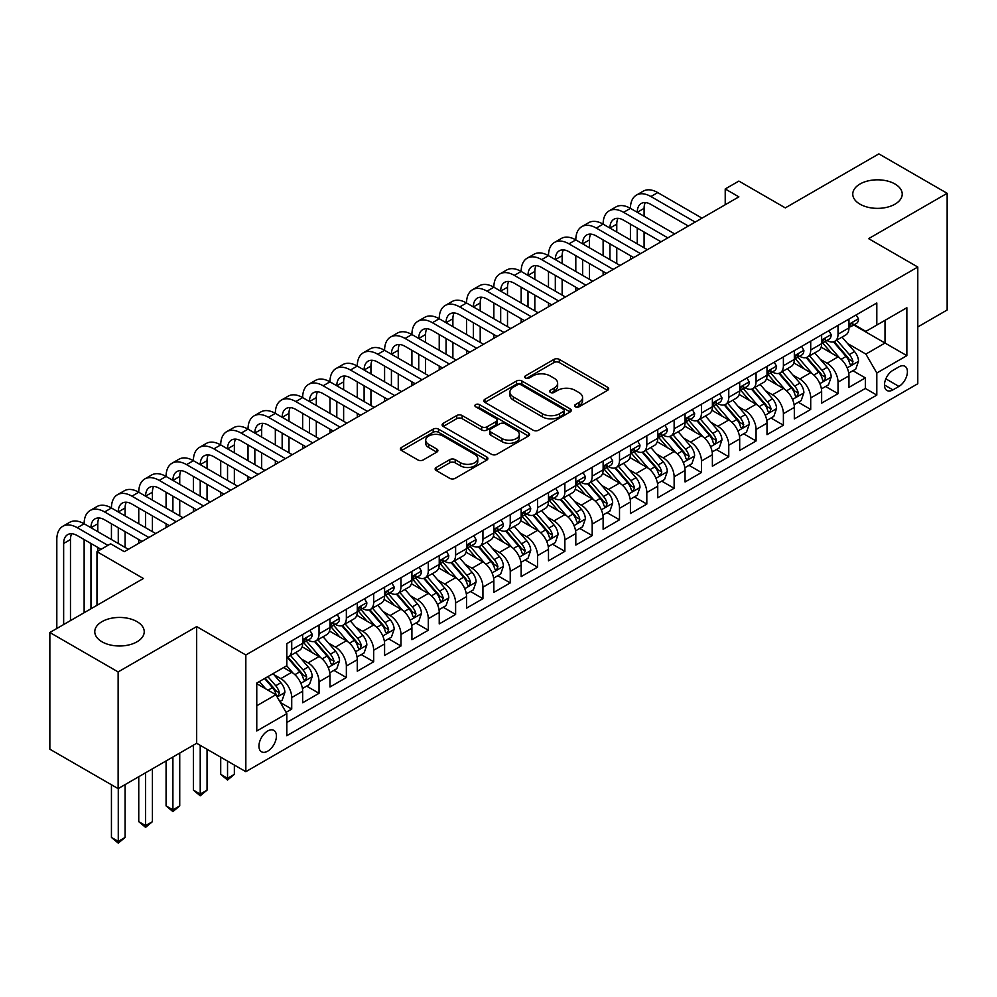 <?xml version="1.0" encoding="UTF-8"?>
<svg xmlns="http://www.w3.org/2000/svg" width="997" height="997" viewBox="0 0 997 997"><rect width="100%" height="100%" fill="white"/><g stroke="black" fill="none" stroke-linecap="round" stroke-linejoin="round"><path stroke-width="1.5" d="M575.331 406.801A2.655 1.533 0 0 0 579.083 406.801L607.572 390.35A3.789 2.193 0 0 0 608.681 388.805A3.789 2.193 0 0 0 607.572 387.26L559.317 359.394A3.789 2.193 0 0 0 553.946 359.394L525.469 375.844A2.655 1.533 0 0 0 524.684 376.928A2.655 1.533 0 0 0 525.469 378.013A2.655 1.533 0 0 0 529.22 378.013L532.909 375.881A12.138 7.004 0 0 1 550.057 375.881L554.083 378.199A12.138 7.004 0 0 1 557.635 383.16A12.138 7.004 0 0 1 554.083 388.107L550.394 390.238A2.655 1.533 0 0 0 549.621 391.323A2.655 1.533 0 0 0 550.394 392.407A2.655 1.533 0 0 0 554.145 392.407L557.834 390.276A12.138 7.004 0 0 1 574.995 390.276L579.02 392.594A12.138 7.004 0 0 1 582.572 397.554A12.138 7.004 0 0 1 579.02 402.501L575.331 404.632A2.655 1.533 0 0 0 574.559 405.717A2.655 1.533 0 0 0 575.331 406.801L575.331 404.632M136.988 621.63A24.726 14.27 0 0 0 110.044 618.526A24.726 14.27 0 0 0 94.777 631.712A24.726 14.27 0 0 0 102.018 641.806A24.726 14.27 0 0 0 128.962 644.909A24.726 14.27 0 0 0 144.229 631.712A24.726 14.27 0 0 0 136.988 621.63M894.982 183.996A24.726 14.27 0 0 0 868.038 180.906A24.726 14.27 0 0 0 852.771 194.091A24.726 14.27 0 0 0 860.012 204.186A24.726 14.27 0 0 0 886.956 207.276A24.726 14.27 0 0 0 902.223 194.091A24.726 14.27 0 0 0 894.982 183.996M267.682 751.177A12.363 7.141 120 0 0 275.758 740.285A12.363 7.141 120 0 0 273.863 730.377A12.363 7.141 120 0 0 267.682 730.988A12.363 7.141 120 0 0 259.606 741.88A12.363 7.141 120 0 0 261.513 751.788A12.363 7.141 120 0 0 267.682 751.177M436.25 467.443A3.789 2.193 0 0 0 435.141 468.989A3.789 2.193 0 0 0 436.25 470.534L449.784 478.361A3.789 2.193 0 0 0 455.155 478.361L486.785 460.091A3.789 2.193 0 0 0 487.894 458.545A3.789 2.193 0 0 0 486.785 456.987L438.53 429.134A3.789 2.193 0 0 0 433.159 429.134L401.529 447.391A3.789 2.193 0 0 0 400.42 448.949A3.789 2.193 0 0 0 401.529 450.494L417.88 459.929A3.789 2.193 0 0 0 423.239 459.929L436.786 452.115A3.789 2.193 0 0 0 437.895 450.569A3.789 2.193 0 0 0 436.786 449.024L428.673 444.338A10.144 5.857 0 0 1 425.707 440.2A10.144 5.857 0 0 1 431.963 434.792A10.144 5.857 0 0 1 443.017 436.05L474.784 454.395A10.144 5.857 0 0 1 477.762 458.545A10.144 5.857 0 0 1 471.494 463.954A10.144 5.857 0 0 1 460.44 462.683L455.155 459.629A3.789 2.193 0 0 0 449.784 459.629L436.25 467.443L436.25 470.534M917.788 326.954L947.15 310.005L947.15 193.306L878.868 153.874L785.312 207.887L738.877 181.08L725.218 188.969L738.877 196.858L124.289 551.677L110.63 543.801L96.971 551.677L96.971 605.304M118.132 671.928L118.132 788.627L196.671 743.288L196.671 626.59L118.132 671.928L49.85 632.509L143.406 578.497L96.971 551.677M196.671 626.59L245.835 654.979L917.788 267.034L917.788 383.733L245.835 771.678L245.835 654.979M947.15 193.306L868.624 238.644L917.788 267.034M533.171 430.218A3.789 2.193 0 0 0 538.53 430.218L570.172 411.948A3.789 2.193 0 0 0 571.281 410.403A3.789 2.193 0 0 0 570.172 408.857L521.905 380.991A3.789 2.193 0 0 0 516.546 380.991L484.916 399.249A3.789 2.193 0 0 0 483.794 400.806A3.789 2.193 0 0 0 484.916 402.352L533.171 430.218M476.716 407.374A2.655 1.533 0 0 1 479.42 407.748L479.42 404.595L528.485 432.922A3.789 2.193 0 0 1 529.594 434.468A3.789 2.193 0 0 1 528.485 436.013L496.842 454.283A3.789 2.193 0 0 1 491.484 454.283L443.216 426.417L443.216 423.326A3.789 2.193 0 0 0 442.107 424.872A3.789 2.193 0 0 0 443.216 426.417M443.216 423.326L456.763 415.512A3.789 2.193 0 0 1 462.122 415.512L481.688 426.803A3.789 2.193 0 0 0 487.059 426.803L496.032 421.619A3.789 2.193 0 0 0 497.142 420.073A3.789 2.193 0 0 0 496.032 418.528L475.656 406.764A2.655 1.533 0 0 1 474.884 405.679A2.655 1.533 0 0 1 476.516 404.259A2.655 1.533 0 0 1 479.42 404.595M118.132 788.627L49.85 749.208L49.85 632.509M286.052 712.344L291.722 709.066L280.394 702.524M273.938 674.67L280.805 678.633A15.454 8.923 60 0 1 291.722 697.564L302.652 691.245L302.652 702.76L319.04 693.301L306.615 686.123M301.256 658.905L308.11 662.868A15.454 8.923 60 0 1 319.04 681.786L329.97 675.48L329.97 686.995L346.358 677.536L333.933 670.358M328.574 643.14L335.428 647.09A15.454 8.923 60 0 1 346.358 666.021L357.275 659.715L357.275 671.218L373.676 661.759L361.238 654.58M355.892 627.362L362.746 631.325A15.454 8.923 60 0 1 373.676 650.243L384.593 643.937L384.593 655.453L400.981 645.994L388.556 638.815M383.197 611.597L390.064 615.548A15.454 8.923 60 0 1 400.981 634.478L411.911 628.172L411.911 639.688L428.299 630.216L415.874 623.05M410.515 595.82L417.369 599.783A15.454 8.923 60 0 1 428.299 618.713L439.228 612.395L439.228 623.91L455.617 614.451L443.191 607.273M437.833 580.055L444.687 584.018A15.454 8.923 60 0 1 455.617 602.936L466.546 596.63L466.546 608.145L482.934 598.674L470.497 591.508M465.15 564.277L472.005 568.24A15.454 8.923 60 0 1 482.934 587.171L493.851 580.865L493.851 592.368L510.24 582.909L497.815 575.73M492.456 548.512L499.323 552.475A15.454 8.923 60 0 1 510.24 571.393L521.169 565.087L521.169 576.602L537.557 567.143L525.132 559.965M519.773 532.747L526.64 536.698A15.454 8.923 60 0 1 537.557 555.628L548.487 549.322L548.487 560.825L564.875 551.366L552.45 544.188M547.091 516.969L553.946 520.933A15.454 8.923 60 0 1 564.875 539.851L575.805 533.545L575.805 545.06L592.193 535.601L579.768 528.422M574.409 501.204L581.263 505.167A15.454 8.923 60 0 1 592.193 524.086L603.123 517.779L603.123 529.295L619.511 519.823L607.073 512.657M601.727 485.427L608.581 489.39A15.454 8.923 60 0 1 619.511 508.32L630.428 502.002L630.428 513.517L646.816 504.058L634.391 496.88M629.032 469.662L635.899 473.625A15.454 8.923 60 0 1 646.816 492.543L657.746 486.237L657.746 497.752L674.134 488.293L661.709 481.115M656.35 453.897L663.204 457.847A15.454 8.923 60 0 1 674.134 476.778L685.064 470.472L685.064 481.975L701.452 472.516L689.027 465.337M683.668 438.119L690.522 442.082A15.454 8.923 60 0 1 701.452 461L712.381 454.694L712.381 466.21L728.77 456.751L716.332 449.572M710.986 422.354L717.84 426.305A15.454 8.923 60 0 1 728.77 445.235L739.687 438.929L739.687 450.445L756.075 440.973L743.65 433.807M738.291 406.577L745.158 410.54A15.454 8.923 60 0 1 756.075 429.47L767.005 423.152L767.005 434.667L783.393 425.208L770.968 418.03M765.609 390.812L772.476 394.775A15.454 8.923 60 0 1 783.393 413.693L794.322 407.387L794.322 418.902L810.711 409.443L798.285 402.265M792.927 375.046L799.781 378.997A15.454 8.923 60 0 1 810.711 397.928L821.64 391.622L821.64 403.124L838.028 393.665L838.028 382.15A15.454 8.923 -120 0 0 827.099 363.232L820.244 359.269M825.603 386.487L838.028 393.665M302.652 691.245A15.454 8.923 -120 0 0 291.722 672.327L283.534 667.591M329.97 675.48A15.454 8.923 -120 0 0 319.04 656.549L302.153 646.804M357.275 659.715A15.454 8.923 -120 0 0 346.358 640.784L329.459 631.039M384.593 643.937A15.454 8.923 -120 0 0 373.676 625.019L356.776 615.261M411.911 628.172A15.454 8.923 -120 0 0 400.981 609.242L384.094 599.496M439.228 612.395A15.454 8.923 -120 0 0 428.299 593.477L411.412 583.719M466.546 596.63A15.454 8.923 -120 0 0 455.617 577.699L438.717 567.954M493.851 580.865A15.454 8.923 -120 0 0 482.934 561.934L466.035 552.176M521.169 565.087A15.454 8.923 -120 0 0 510.24 546.169L493.353 536.411M548.487 549.322A15.454 8.923 -120 0 0 537.557 530.392L520.671 520.646M575.805 533.545A15.454 8.923 -120 0 0 564.875 514.626L547.989 504.868M603.123 517.779A15.454 8.923 -120 0 0 592.193 498.849L575.294 489.103M630.428 502.002A15.454 8.923 -120 0 0 619.511 483.084L602.612 473.326M657.746 486.237A15.454 8.923 -120 0 0 646.816 467.319L629.93 457.561M685.064 470.472A15.454 8.923 -120 0 0 674.134 451.541L657.247 441.796M712.381 454.694A15.454 8.923 -120 0 0 701.452 435.776L684.553 426.018M739.687 438.929A15.454 8.923 -120 0 0 728.77 419.999L711.87 410.253M767.005 423.152A15.454 8.923 -120 0 0 756.075 404.234L739.188 394.476M794.322 407.387A15.454 8.923 -120 0 0 783.393 388.456L766.506 378.71M821.64 391.622A15.454 8.923 -120 0 0 810.711 372.691L793.824 362.933M898.945 366.859L892.926 370.323A11.976 6.917 120 0 0 885.112 380.879A11.976 6.917 120 0 0 886.944 390.475A11.976 6.917 120 0 0 892.926 389.877L898.945 386.412A11.976 6.917 120 0 0 906.759 375.857A11.976 6.917 120 0 0 904.927 366.26A11.976 6.917 120 0 0 898.945 366.859M256.765 705.764L275.882 694.722L286.812 713.64L286.812 735.724L876.812 395.086L876.812 373.003L865.882 354.085L847.562 343.504M286.812 713.64L256.765 730.988L256.765 683.045L286.812 665.697L286.812 643.626L876.812 302.988L876.812 325.059L906.859 307.724L906.859 355.655L876.812 373.003M307.973 640.074L308.11 640.149A15.454 8.923 60 0 0 315.837 640.921L326.767 634.615A15.454 8.923 -120 0 0 329.97 627.537L329.97 618.701M335.291 624.296L335.428 624.384A15.454 8.923 60 0 0 343.155 625.144L354.085 618.838A15.454 8.923 -120 0 0 357.275 611.772L357.275 602.936M362.596 608.531L362.746 608.619A15.454 8.923 60 0 0 370.473 609.379L381.39 603.073A15.454 8.923 -120 0 0 384.593 595.994L384.593 587.171M389.914 592.766L390.064 592.841A15.454 8.923 60 0 0 397.791 593.614L408.708 587.295A15.454 8.923 -120 0 0 411.911 580.229L411.911 571.393M417.232 576.989L417.369 577.076A15.454 8.923 60 0 0 425.096 577.836L436.025 571.53A15.454 8.923 -120 0 0 439.228 564.452L439.228 555.628M444.55 561.224L444.687 561.299A15.454 8.923 60 0 0 452.414 562.071L463.343 555.765A15.454 8.923 -120 0 0 466.546 548.686L466.546 539.851M471.855 545.446L472.005 545.533A15.454 8.923 60 0 0 479.731 546.294L490.661 539.988A15.454 8.923 -120 0 0 493.851 532.921L493.851 524.086M499.173 529.681L499.323 529.768A15.454 8.923 60 0 0 507.049 530.529L517.966 524.223A15.454 8.923 -120 0 0 521.169 517.144L521.169 508.32M526.491 513.916L526.64 513.991A15.454 8.923 60 0 0 534.355 514.764L545.284 508.445A15.454 8.923 -120 0 0 548.487 501.379L548.487 492.543M553.809 498.139L553.946 498.226A15.454 8.923 60 0 0 561.672 498.986L572.602 492.68A15.454 8.923 -120 0 0 575.805 485.601L575.805 476.778M581.126 482.374L581.263 482.448A15.454 8.923 60 0 0 588.99 483.221L599.92 476.915A15.454 8.923 -120 0 0 603.123 469.836L603.123 461M608.432 466.596L608.581 466.683A15.454 8.923 60 0 0 616.308 467.443L627.238 461.137A15.454 8.923 -120 0 0 630.428 454.071L630.428 445.235M635.75 450.831L635.899 450.906A15.454 8.923 60 0 0 643.626 451.678L654.543 445.372A15.454 8.923 -120 0 0 657.746 438.294L657.746 429.458M663.067 435.053L663.204 435.141A15.454 8.923 60 0 0 670.931 435.901L681.861 429.595A15.454 8.923 -120 0 0 685.064 422.529L685.064 413.693M690.385 419.288L690.522 419.376A15.454 8.923 60 0 0 698.249 420.136L709.179 413.83A15.454 8.923 -120 0 0 712.381 406.751L712.381 397.928M717.703 403.523L717.84 403.598A15.454 8.923 60 0 0 725.567 404.371L736.496 398.052A15.454 8.923 -120 0 0 739.687 390.986L739.687 382.15M745.008 387.746L745.158 387.833A15.454 8.923 60 0 0 752.885 388.593L763.802 382.287A15.454 8.923 -120 0 0 767.005 375.208L767.005 366.385M772.326 371.981L772.476 372.055A15.454 8.923 60 0 0 780.19 372.828L791.12 366.522A15.454 8.923 -120 0 0 794.322 359.443L794.322 350.608M799.644 356.203L799.781 356.29A15.454 8.923 60 0 0 807.508 357.051L818.437 350.745A15.454 8.923 -120 0 0 821.64 343.678L821.64 334.842M286.812 722.476L865.346 388.469L865.346 377.9L848.958 387.359L848.958 375.844A15.454 8.923 -120 0 0 838.028 356.926L821.129 347.168M826.962 340.438L827.099 340.525A15.454 8.923 -120 0 0 834.825 341.286A15.454 8.923 -120 0 0 838.028 334.207L838.028 325.383M834.825 341.286L845.755 334.98A15.454 8.923 -120 0 0 848.958 327.901L848.958 319.077M291.722 640.784L291.722 649.62A15.454 8.923 60 0 1 288.519 656.687A15.454 8.923 60 0 1 286.812 657.31M288.519 656.687L299.449 650.38A15.454 8.923 -120 0 0 302.652 643.314L302.652 634.478M319.04 625.019L319.04 633.843A15.454 8.923 60 0 1 315.837 640.921M346.358 609.242L346.358 618.078A15.454 8.923 60 0 1 343.155 625.144M373.676 593.477L373.676 602.3A15.454 8.923 60 0 1 370.473 609.379M400.981 577.699L400.981 586.535A15.454 8.923 60 0 1 397.791 593.614M428.299 561.934L428.299 570.77A15.454 8.923 60 0 1 425.096 577.836M455.617 546.169L455.617 554.993A15.454 8.923 60 0 1 452.414 562.071M482.934 530.392L482.934 539.227A15.454 8.923 60 0 1 479.731 546.294M510.24 514.626L510.24 523.45A15.454 8.923 60 0 1 507.049 530.529M537.557 498.849L537.557 507.685A15.454 8.923 60 0 1 534.355 514.764M564.875 483.084L564.875 491.92A15.454 8.923 60 0 1 561.672 498.986M592.193 467.306L592.193 476.142A15.454 8.923 60 0 1 588.99 483.221M619.511 451.541L619.511 460.377A15.454 8.923 60 0 1 616.308 467.443M646.816 435.776L646.816 444.6A15.454 8.923 60 0 1 643.626 451.678M674.134 419.999L674.134 428.835A15.454 8.923 60 0 1 670.931 435.901M701.452 404.234L701.452 413.057A15.454 8.923 60 0 1 698.249 420.136M728.77 388.456L728.77 397.292A15.454 8.923 60 0 1 725.567 404.371M756.075 372.691L756.075 381.527A15.454 8.923 60 0 1 752.885 388.593M783.393 356.926L783.393 365.749A15.454 8.923 60 0 1 780.19 372.828M810.711 341.148L810.711 349.984A15.454 8.923 60 0 1 807.508 357.051M810.711 397.928L810.711 409.443M783.393 413.693L783.393 425.208M756.075 429.47L756.075 440.973M728.77 445.235L728.77 456.751M701.452 461L701.452 472.516M674.134 476.778L674.134 488.293M646.816 492.543L646.816 504.058M619.511 508.32L619.511 519.823M592.193 524.086L592.193 535.601M564.875 539.851L564.875 551.366M537.557 555.628L537.557 567.143M510.24 571.393L510.24 582.909M482.934 587.171L482.934 598.674M455.617 602.936L455.617 614.451M428.299 618.713L428.299 630.216M400.981 634.478L400.981 645.994M373.676 650.243L373.676 661.759M346.358 666.021L346.358 677.536M319.04 681.786L319.04 693.301M291.722 697.564L291.722 709.066M275.882 694.722L256.765 683.68M865.882 354.085L885.012 343.043L885.012 320.336L906.859 307.724M853.731 324.985L906.859 355.655M854.267 324.673L865.882 331.378L876.812 325.059M196.671 743.288L245.835 771.678M725.218 188.969L725.218 204.734M852.909 370.722L865.346 377.9M865.346 388.469L876.812 395.086M576.391 407.175L579.02 405.654A12.138 7.004 0 0 0 582.572 400.707L582.572 397.554M557.635 383.16L557.635 386.313A12.138 7.004 0 0 1 554.083 391.26L551.453 392.781M607.522 390.388L559.317 362.547A3.789 2.193 0 0 0 553.946 362.547L526.528 378.386M570.122 411.973L521.905 384.144A3.789 2.193 0 0 0 516.546 384.144L484.966 402.377M563.467 411.487A2.655 1.533 0 0 0 564.24 410.403A2.655 1.533 0 0 0 563.467 409.318L521.107 384.854A2.655 1.533 0 0 0 517.356 384.854L513.467 387.098A12.138 7.004 0 0 0 509.916 392.058A12.138 7.004 0 0 0 513.467 397.005L542.418 413.73A12.138 7.004 0 0 0 559.579 413.73L563.467 411.487L563.467 414.64A2.655 1.533 0 0 0 564.24 413.556L564.24 410.403M509.916 392.058L509.916 395.211A12.138 7.004 0 0 0 513.467 400.158L513.467 397.005M563.467 414.64L559.579 416.883A12.138 7.004 0 0 1 542.418 416.883L513.467 400.158M443.266 426.454L456.763 418.665L456.763 415.512M497.142 420.073L497.142 423.227A3.789 2.193 0 0 1 496.032 424.772L487.059 429.956A3.789 2.193 0 0 1 481.688 429.956L462.122 418.665A3.789 2.193 0 0 0 456.763 418.665M479.42 407.748L528.422 436.05M502.002 438.53A10.144 5.857 0 0 0 513.056 439.802A10.144 5.857 0 0 0 519.312 434.393A10.144 5.857 0 0 0 516.346 430.255L505.155 423.787A3.789 2.193 0 0 0 499.796 423.787L490.811 428.972A3.789 2.193 0 0 0 489.701 430.517A3.789 2.193 0 0 0 490.811 432.075L502.002 438.53L502.002 441.683A10.144 5.857 0 0 0 513.056 442.955A10.144 5.857 0 0 0 519.312 437.546L519.312 434.393M489.701 430.517L489.701 433.683A3.789 2.193 0 0 0 490.811 435.228L490.811 432.075M502.002 441.683L490.811 435.228M477.762 458.545L477.762 461.698A10.144 5.857 0 0 1 471.494 467.107A10.144 5.857 0 0 1 460.44 465.836L455.155 462.782A3.789 2.193 0 0 0 449.784 462.782L436.3 470.572M425.707 440.2L425.707 443.353A10.144 5.857 0 0 0 428.673 447.491L428.673 444.338M436.736 452.14L428.673 447.491M486.735 460.115L438.53 432.287A3.789 2.193 0 0 0 433.159 432.287L401.579 450.519M848.721 373.14L855.775 369.064L858.517 361.176A10.232 5.907 -120 0 0 854.529 351.567L842.041 337.123M839.549 357.923L825.279 341.41M831.423 353.112L823.148 343.529A24.526 14.157 -120 0 0 822.388 342.669M833.43 341.846L846.054 356.452A10.232 5.907 60 0 1 849.706 363.506L850.453 364.728L851.837 364.528L852.983 361.612A10.232 5.907 -120 0 0 849.332 354.558L836.857 340.114M834.177 341.597L847.737 357.312A5.209 3.016 60 0 1 849.058 359.344L852.983 361.612M856.186 314.89L858.517 318.915A10.232 5.907 60 0 1 856.398 323.439L851.201 326.443A10.232 5.907 -120 0 0 852.983 324.087L852.771 323.178M56.817 628.484L56.817 539.539A28.975 16.725 60 0 1 62.811 526.279L69.64 522.341A28.975 16.725 60 0 1 84.134 523.774A28.975 16.725 60 0 1 90.129 510.501L96.958 506.563A28.975 16.725 60 0 1 111.44 507.996A28.975 16.725 60 0 1 117.447 494.736L124.276 490.798A28.975 16.725 60 0 1 138.757 492.231A28.975 16.725 60 0 1 144.764 478.971L151.594 475.021A28.975 16.725 60 0 1 166.075 476.454A28.975 16.725 60 0 1 172.082 463.194L178.899 459.256A28.975 16.725 60 0 1 193.393 460.689A28.975 16.725 60 0 1 199.388 447.429L206.217 443.478A28.975 16.725 60 0 1 220.711 444.924A28.975 16.725 60 0 1 226.705 431.651L233.535 427.713A28.975 16.725 60 0 1 248.016 429.146A28.975 16.725 60 0 1 254.023 415.886L260.853 411.948A28.975 16.725 60 0 1 275.334 413.381A28.975 16.725 60 0 1 281.341 400.121L288.17 396.17A28.975 16.725 60 0 1 302.652 397.604A28.975 16.725 60 0 1 308.646 384.344L315.476 380.405A28.975 16.725 60 0 1 329.97 381.839A28.975 16.725 60 0 1 335.964 368.578L342.794 364.628A28.975 16.725 60 0 1 357.275 366.073A28.975 16.725 60 0 1 363.282 352.801L370.111 348.863A28.975 16.725 60 0 1 384.593 350.296A28.975 16.725 60 0 1 390.6 337.036L397.429 333.098A28.975 16.725 60 0 1 411.911 334.531A28.975 16.725 60 0 1 417.917 321.271L424.734 317.32A28.975 16.725 60 0 1 439.228 318.753A28.975 16.725 60 0 1 445.223 305.493L452.052 301.555A28.975 16.725 60 0 1 466.546 302.988A28.975 16.725 60 0 1 472.541 289.728L479.37 285.778A28.975 16.725 60 0 1 493.851 287.211A28.975 16.725 60 0 1 499.858 273.951L506.688 270.013A28.975 16.725 60 0 1 521.169 271.446A28.975 16.725 60 0 1 527.176 258.186L534.006 254.247A28.975 16.725 60 0 1 548.487 255.681A28.975 16.725 60 0 1 554.482 242.408L561.311 238.47A28.975 16.725 60 0 1 575.805 239.903A28.975 16.725 60 0 1 581.799 226.643L588.629 222.705A28.975 16.725 60 0 1 603.123 224.138A28.975 16.725 60 0 1 609.117 210.878L615.947 206.927A28.975 16.725 60 0 1 630.428 208.361A28.975 16.725 60 0 1 636.435 195.1L643.264 191.162A28.975 16.725 60 0 1 657.746 192.595L702 218.144M636.435 195.1A28.975 16.725 60 0 1 650.916 196.534L695.171 222.082M849.294 326.916L849.332 326.916A10.232 5.907 -120 0 0 851.201 326.443M851.662 323.315L852.983 324.087C852.335 322.542 851.251 323.165 849.706 325.969A10.232 5.907 60 0 1 848.958 327.427M688.341 226.032L650.916 204.422A19.317 11.154 -120 0 0 641.258 203.463A19.317 11.154 -120 0 0 637.257 212.311L644.087 208.361L644.087 216.249M645.296 202.578A19.317 11.154 -120 0 0 644.087 208.361M637.257 228.076L637.257 243.854M644.087 232.027L644.087 247.792M630.428 259.457L630.428 255.681M630.428 239.903L630.428 224.138M821.403 388.905L828.47 384.83L831.199 376.953A10.232 5.907 -120 0 0 827.211 367.332L814.736 352.888M812.231 373.688L797.961 357.175M804.118 368.878L795.83 359.294A24.526 14.157 -120 0 0 795.07 358.446M806.124 357.611L818.736 372.23A10.232 5.907 60 0 1 822.388 379.284L823.136 380.493L824.519 380.293L825.666 377.389A10.232 5.907 -120 0 0 822.014 370.336L809.539 355.879M806.86 357.375L820.431 373.077A5.209 3.016 60 0 1 821.74 375.121L825.666 377.389M794.098 404.682L801.152 400.607L803.881 392.718A10.232 5.907 -120 0 0 799.893 383.11L787.418 368.653M784.913 389.466L770.656 372.94M776.8 384.655L768.513 375.071A24.526 14.157 -120 0 0 767.752 374.211M778.807 373.377L791.431 387.995A10.232 5.907 60 0 1 795.083 395.049L795.818 396.258L797.201 396.071L798.36 393.154A10.232 5.907 -120 0 0 794.709 386.101L782.221 371.657M779.542 373.14L793.114 388.842A5.209 3.016 60 0 1 794.422 390.886L798.36 393.154M766.78 420.447L773.834 416.372L776.563 408.496A10.232 5.907 -120 0 0 772.575 398.875L760.1 384.431M757.595 405.231L743.338 388.718M749.482 400.42L741.207 390.836A24.526 14.157 -120 0 0 740.447 389.989M751.489 389.154L764.113 403.773A10.232 5.907 60 0 1 767.765 410.814L768.513 412.035L769.896 411.836L771.042 408.932A10.232 5.907 -120 0 0 767.391 401.878L754.916 387.422M752.237 388.917L765.796 404.62A5.209 3.016 60 0 1 767.104 406.651L771.042 408.932M739.462 436.225L746.516 432.15L749.246 424.261A10.232 5.907 -120 0 0 745.27 414.652L732.783 400.196M730.29 420.996L716.02 404.483M722.164 416.198L713.889 406.602A24.526 14.157 -120 0 0 713.129 405.754M724.171 404.919L736.795 419.538A10.232 5.907 60 0 1 740.447 426.591L741.195 427.8L742.578 427.613L743.725 424.697A10.232 5.907 -120 0 0 740.073 417.643L727.598 403.199M724.919 404.682L738.478 420.385A5.209 3.016 60 0 1 739.799 422.429L743.725 424.697M828.881 330.668L831.199 334.68A10.232 5.907 60 0 1 829.08 339.217L823.883 342.208A10.232 5.907 -120 0 0 825.666 339.852L825.454 338.943M609.117 210.878A28.975 16.725 60 0 1 623.599 212.311L630.428 208.361L674.682 233.909M623.599 212.311L667.853 237.859M821.977 342.694L822.014 342.694A10.232 5.907 -120 0 0 823.883 342.208M824.345 339.092L825.666 339.852C825.03 338.307 823.933 338.943 822.388 341.747A10.232 5.907 60 0 1 821.64 343.205M661.023 241.797L623.599 220.187A19.317 11.154 -120 0 0 613.94 219.24A19.317 11.154 -120 0 0 609.94 228.076L616.769 224.138L616.769 232.027M617.978 218.343A19.317 11.154 -120 0 0 616.769 224.138M609.94 243.854L609.94 259.619M616.769 247.792L616.769 263.557M603.123 275.234L603.123 271.446M603.123 255.681L603.123 239.903M801.563 346.433L803.881 350.458A10.232 5.907 60 0 1 801.762 354.982L796.578 357.985A10.232 5.907 -120 0 0 798.36 355.617L798.136 354.72M581.799 226.643A28.975 16.725 60 0 1 596.293 228.076L603.123 224.138L647.365 249.686M596.293 228.076L640.535 253.624M794.659 358.459L794.709 358.459A10.232 5.907 -120 0 0 796.578 357.985M797.039 354.857L798.36 355.617C797.712 354.085 796.615 354.708 795.083 357.512A10.232 5.907 60 0 1 794.322 358.97M633.706 257.562L596.293 235.965A19.317 11.154 -120 0 0 586.635 235.005A19.317 11.154 -120 0 0 582.634 243.854L589.464 239.903L589.464 247.792M590.673 234.121A19.317 11.154 -120 0 0 589.464 239.903M582.634 259.619L582.634 275.384M589.464 263.557L589.464 279.334M575.805 290.999L575.805 287.211M575.805 271.446L575.805 255.681M774.245 362.21L776.563 366.223A10.232 5.907 60 0 1 774.445 370.759L769.26 373.75A10.232 5.907 -120 0 0 771.042 371.395L770.818 370.485M554.482 242.408A28.975 16.725 60 0 1 568.975 243.854L575.805 239.903L620.047 265.451M568.975 243.854L613.217 269.402M767.354 374.224L767.391 374.224A10.232 5.907 -120 0 0 769.26 373.75M769.721 370.635L771.042 371.395C770.394 369.85 769.298 370.485 767.765 373.289A10.232 5.907 60 0 1 767.005 374.747M606.4 273.34L568.975 251.73A19.317 11.154 -120 0 0 559.317 250.783A19.317 11.154 -120 0 0 555.317 259.619L562.146 255.681L562.146 263.557M563.355 249.886A19.317 11.154 -120 0 0 562.146 255.681M555.317 275.384L555.317 291.161M562.146 279.334L562.146 295.1M548.487 306.777L548.487 302.988M548.487 287.211L548.487 271.446M746.927 377.975L749.246 382.001A10.232 5.907 60 0 1 747.127 386.524L741.942 389.515A10.232 5.907 -120 0 0 743.725 387.16L743.513 386.25M527.176 258.186A28.975 16.725 60 0 1 541.658 259.619L548.487 255.681L592.741 281.229M541.658 259.619L585.912 285.167M740.036 390.001L740.073 390.001A10.232 5.907 -120 0 0 741.942 389.515M742.404 386.4L743.725 387.16C743.077 385.615 741.992 386.25 740.447 389.054A10.232 5.907 60 0 1 739.687 390.512M579.083 289.105L541.658 267.508A19.317 11.154 -120 0 0 531.999 266.548A19.317 11.154 -120 0 0 527.999 275.384L534.828 271.446L534.828 279.334M536.037 265.651A19.317 11.154 -120 0 0 534.828 271.446M527.999 291.161L527.999 306.926M534.828 295.1L534.828 310.877M521.169 322.542L521.169 318.753M521.169 302.988L521.169 287.211M712.145 451.99L719.211 447.915L721.94 440.026A10.232 5.907 -120 0 0 717.952 430.417L705.465 415.973M702.972 436.773L688.703 420.26M694.847 431.963L686.572 422.379A24.526 14.157 -120 0 0 685.811 421.519M696.853 420.697L709.478 435.303A10.232 5.907 60 0 1 713.129 442.356L713.877 443.578L715.26 443.378L716.407 440.462A10.232 5.907 -120 0 0 712.755 433.421L700.28 418.964M697.601 420.447L711.16 436.163A5.209 3.016 60 0 1 712.481 438.194L716.407 440.462M719.61 393.74L721.94 397.766A10.232 5.907 60 0 1 719.822 402.29L714.625 405.293A10.232 5.907 -120 0 0 716.407 402.938L716.195 402.028M499.858 273.951A28.975 16.725 60 0 1 514.34 275.384L521.169 271.446L565.424 296.994M514.34 275.384L558.594 300.932M712.718 405.767L712.755 405.767A10.232 5.907 -120 0 0 714.625 405.293M715.086 402.165L716.407 402.938C715.771 401.392 714.675 402.028 713.129 404.819A10.232 5.907 60 0 1 712.381 406.278M551.765 304.883L514.34 283.273A19.317 11.154 -120 0 0 504.681 282.313A19.317 11.154 -120 0 0 500.681 291.161L507.51 287.211L507.51 295.1M508.719 281.428A19.317 11.154 -120 0 0 507.51 287.211M500.681 306.926L500.681 322.704M507.51 310.877L507.51 326.642M493.851 338.307L493.851 334.531M493.851 318.753L493.851 302.988M684.827 467.767L691.893 463.692L694.622 455.803A10.232 5.907 -120 0 0 690.634 446.195L678.159 431.738M675.654 452.538L661.385 436.025M667.541 447.728L659.254 438.144A24.526 14.157 -120 0 0 658.494 437.297M669.548 436.462L682.172 451.08A10.232 5.907 60 0 1 685.811 458.134L686.559 459.343L687.942 459.143L689.089 456.24A10.232 5.907 -120 0 0 685.45 449.186L672.963 434.729M670.283 436.225L683.855 451.928A5.209 3.016 60 0 1 685.163 453.971L689.089 456.24M692.304 409.518L694.622 413.531A10.232 5.907 60 0 1 692.504 418.067L687.307 421.058A10.232 5.907 -120 0 0 689.089 418.703L688.877 417.793M472.541 289.728A28.975 16.725 60 0 1 487.022 291.161L493.851 287.211L538.106 312.759M487.022 291.161L531.276 316.71M685.4 421.544L685.45 421.544A10.232 5.907 -120 0 0 687.307 421.058M687.768 417.942L689.089 418.703C688.453 417.157 687.357 417.793 685.811 420.597A10.232 5.907 60 0 1 685.064 422.055M524.447 320.648L487.022 299.05A19.317 11.154 -120 0 0 477.376 298.091A19.317 11.154 -120 0 0 473.376 306.926L480.205 302.988L480.205 310.877M481.414 297.193A19.317 11.154 -120 0 0 480.205 302.988M473.376 322.704L473.376 338.469M480.205 326.642L480.205 342.407M466.546 354.085L466.546 350.296M466.546 334.531L466.546 318.753M657.522 483.533L664.575 479.457L667.305 471.569A10.232 5.907 -120 0 0 663.317 461.96L650.842 447.503M648.337 468.316L634.08 451.803M640.224 463.505L631.948 453.922A24.526 14.157 -120 0 0 631.188 453.062M642.23 452.227L654.855 466.845A10.232 5.907 60 0 1 658.506 473.899L659.241 475.108L660.625 474.921L661.784 472.005A10.232 5.907 -120 0 0 658.132 464.951L645.645 450.507M642.965 451.99L656.537 467.693A5.209 3.016 60 0 1 657.846 469.737L661.784 472.005M664.987 425.283L667.305 429.308A10.232 5.907 60 0 1 665.186 433.832L660.002 436.836A10.232 5.907 -120 0 0 661.784 434.468L661.559 433.57M445.223 305.493A28.975 16.725 60 0 1 459.717 306.926L466.546 302.988L510.788 328.536M459.717 306.926L503.959 332.475M658.095 437.309L658.132 437.309A10.232 5.907 -120 0 0 660.002 436.836M660.463 433.707L661.784 434.468C661.136 432.935 660.039 433.558 658.506 436.362A10.232 5.907 60 0 1 657.746 437.82M497.129 336.425L459.717 314.815A19.317 11.154 -120 0 0 450.058 313.856A19.317 11.154 -120 0 0 446.058 322.704L452.887 318.753L452.887 326.642M454.096 312.971A19.317 11.154 -120 0 0 452.887 318.753M446.058 338.469L446.058 354.234M452.887 342.407L452.887 358.185M439.228 369.85L439.228 366.073M439.228 350.296L439.228 334.531M630.204 499.298L637.257 495.222L639.987 487.346A10.232 5.907 -120 0 0 635.999 477.725L623.524 463.281M621.019 484.081L606.762 467.568M612.906 479.27L604.631 469.687A24.526 14.157 -120 0 0 603.87 468.839M614.912 468.004L627.537 482.623A10.232 5.907 60 0 1 631.188 489.664L631.936 490.885L633.319 490.686L634.466 487.782A10.232 5.907 -120 0 0 630.814 480.728L618.339 466.272M615.66 467.767L629.219 483.47A5.209 3.016 60 0 1 630.54 485.514L634.466 487.782M637.669 441.06L639.987 445.073A10.232 5.907 60 0 1 637.868 449.61L632.684 452.601A10.232 5.907 -120 0 0 634.466 450.245L634.254 449.335M417.917 321.271A28.975 16.725 60 0 1 432.399 322.704L439.228 318.753L483.47 344.301M432.399 322.704L476.653 348.252M630.777 453.087L630.814 453.087A10.232 5.907 -120 0 0 632.684 452.601M633.145 449.485L634.466 450.245C633.818 448.7 632.734 449.335 631.188 452.14A10.232 5.907 60 0 1 630.428 453.598M469.824 352.19L432.399 330.58A19.317 11.154 -120 0 0 422.74 329.633A19.317 11.154 -120 0 0 418.74 338.469L425.569 334.531L425.569 342.407M426.778 328.736A19.317 11.154 -120 0 0 425.569 334.531M418.74 354.234L418.74 370.012M425.569 358.185L425.569 373.95M411.911 385.627L411.911 381.839M411.911 366.073L411.911 350.296M602.886 515.075L609.94 511L612.681 503.111A10.232 5.907 -120 0 0 608.693 493.503L596.206 479.046M593.713 499.858L579.444 483.333M585.588 495.048L577.313 485.464A24.526 14.157 -120 0 0 576.553 484.604M587.594 483.769L600.219 498.388A10.232 5.907 60 0 1 603.87 505.442L604.618 506.65L606.002 506.464L607.148 503.547A10.232 5.907 -120 0 0 603.497 496.494L591.022 482.05M588.342 483.533L601.901 499.235A5.209 3.016 60 0 1 603.222 501.279L607.148 503.547M610.351 456.825L612.681 460.851A10.232 5.907 60 0 1 610.563 465.375L605.366 468.366A10.232 5.907 -120 0 0 607.148 466.01L606.936 465.101M390.6 337.036A28.975 16.725 60 0 1 405.081 338.469L411.911 334.531L456.165 360.079M405.081 338.469L449.335 364.017M603.459 468.852L603.497 468.852A10.232 5.907 -120 0 0 605.366 468.366M605.827 465.25L607.148 466.01C606.5 464.477 605.416 465.101 603.87 467.905A10.232 5.907 60 0 1 603.123 469.363M442.506 367.955L405.081 346.358A19.317 11.154 -120 0 0 395.423 345.398A19.317 11.154 -120 0 0 391.422 354.234L398.252 350.296L398.252 358.185M399.461 344.513A19.317 11.154 -120 0 0 398.252 350.296M391.422 370.012L391.422 385.777M398.252 373.95L398.252 389.727M384.593 401.392L384.593 397.604M384.593 381.839L384.593 366.073M575.568 530.84L582.634 526.765L585.364 518.876A10.232 5.907 -120 0 0 581.376 509.268L568.888 494.824M566.396 515.623L552.126 499.111M558.283 510.813L549.995 501.229A24.526 14.157 -120 0 0 549.235 500.369M560.289 499.547L572.901 514.153A10.232 5.907 60 0 1 576.553 521.207L577.3 522.428L578.684 522.229L579.83 519.312A10.232 5.907 -120 0 0 576.179 512.271L563.704 497.815M561.024 499.31L574.584 515.013A5.209 3.016 60 0 1 575.905 517.044L579.83 519.312M583.046 472.59L585.364 476.616A10.232 5.907 60 0 1 583.245 481.14L578.048 484.143A10.232 5.907 -120 0 0 579.83 481.788L579.618 480.878M363.282 352.801A28.975 16.725 60 0 1 377.763 354.234L384.593 350.296L428.847 375.844M377.763 354.234L422.018 379.782M576.141 484.617L576.179 484.617A10.232 5.907 -120 0 0 578.048 484.143M578.509 481.015L579.83 481.788C579.195 480.242 578.098 480.878 576.553 483.682A10.232 5.907 60 0 1 575.805 485.128M415.188 383.733L377.763 362.123A19.317 11.154 -120 0 0 368.105 361.163A19.317 11.154 -120 0 0 364.104 370.012L370.934 366.073L370.934 373.95M372.143 360.278A19.317 11.154 -120 0 0 370.934 366.073M364.104 385.777L364.104 401.554M370.934 389.727L370.934 405.492M357.275 417.157L357.275 413.381M357.275 397.604L357.275 381.839M548.263 546.618L555.317 542.542L558.046 534.654A10.232 5.907 -120 0 0 554.058 525.045L541.583 510.589M539.078 531.389L524.821 514.876M530.965 526.578L522.677 516.994A24.526 14.157 -120 0 0 521.917 516.147M532.971 515.312L545.596 529.93A10.232 5.907 60 0 1 549.247 536.984L549.983 538.193L551.366 537.994L552.525 535.09A10.232 5.907 -120 0 0 548.873 528.036L536.386 513.592M533.707 515.075L547.278 530.778A5.209 3.016 60 0 1 548.587 532.822L552.525 535.09M555.728 488.368L558.046 492.381A10.232 5.907 60 0 1 555.927 496.917L550.743 499.908A10.232 5.907 -120 0 0 552.525 497.553L552.301 496.643M335.964 368.578A28.975 16.725 60 0 1 350.458 370.012L357.275 366.073L401.529 391.609M350.458 370.012L394.7 395.56M548.824 500.394L548.873 500.394A10.232 5.907 -120 0 0 550.743 499.908M551.191 496.793L552.525 497.553C551.877 496.008 550.78 496.643 549.247 499.447A10.232 5.907 60 0 1 548.487 500.905M387.87 399.498L350.458 377.9A19.317 11.154 -120 0 0 340.8 376.941A19.317 11.154 -120 0 0 336.799 385.777L343.629 381.839L343.629 389.727M344.837 376.043A19.317 11.154 -120 0 0 343.629 381.839M336.799 401.554L336.799 417.319M343.629 405.492L343.629 421.257M329.97 432.935L329.97 429.146M329.97 413.381L329.97 397.604M520.945 562.383L527.999 558.308L530.728 550.419A10.232 5.907 -120 0 0 526.74 540.81L514.265 526.366M511.76 547.166L497.503 530.653M503.647 542.356L495.372 532.772A24.526 14.157 -120 0 0 494.612 531.912M505.653 531.089L518.278 545.695A10.232 5.907 60 0 1 521.93 552.749L522.677 553.958L524.048 553.771L525.207 550.855A10.232 5.907 -120 0 0 521.556 543.801L509.068 529.357M506.401 530.84L519.96 546.543A5.209 3.016 60 0 1 521.269 548.587L525.207 550.855M528.41 504.133L530.728 508.158A10.232 5.907 60 0 1 528.609 512.682L523.425 515.686A10.232 5.907 -120 0 0 525.207 513.33L524.983 512.421M308.646 384.344A28.975 16.725 60 0 1 323.14 385.777L329.97 381.839L374.211 407.387M323.14 385.777L367.382 411.325M521.518 516.159L521.556 516.159A10.232 5.907 -120 0 0 523.425 515.686M523.886 512.558L525.207 513.33C524.559 511.785 523.462 512.408 521.93 515.212A10.232 5.907 60 0 1 521.169 516.67M360.553 415.275L323.14 393.665A19.317 11.154 -120 0 0 313.482 392.706A19.317 11.154 -120 0 0 309.481 401.554L316.311 397.604L316.311 405.492M317.52 391.821A19.317 11.154 -120 0 0 316.311 397.604M309.481 417.319L309.481 433.097M316.311 421.257L316.311 437.035M302.652 448.7L302.652 444.924M302.652 429.146L302.652 413.381M501.092 519.911L503.41 523.923A10.232 5.907 60 0 1 501.292 528.46L496.107 531.451A10.232 5.907 -120 0 0 497.889 529.095L497.677 528.186M281.341 400.121A28.975 16.725 60 0 1 295.822 401.554L302.652 397.604L346.906 423.152M295.822 401.554L340.077 427.102M494.2 531.937L494.238 531.937A10.232 5.907 -120 0 0 496.107 531.451M496.568 528.335L497.889 529.095C497.241 527.55 496.157 528.186 494.612 530.99A10.232 5.907 60 0 1 493.851 532.448M333.247 431.04L295.822 409.431A19.317 11.154 -120 0 0 286.164 408.483A19.317 11.154 -120 0 0 282.163 417.319L288.993 413.381L288.993 421.257M290.202 407.586A19.317 11.154 -120 0 0 288.993 413.381M282.163 433.097L282.163 448.862M288.993 437.035L288.993 452.8M275.334 464.477L275.334 460.689M275.334 444.924L275.334 429.146M473.774 535.676L476.105 539.701A10.232 5.907 60 0 1 473.986 544.225L468.789 547.228A10.232 5.907 -120 0 0 470.572 544.861L470.36 543.951M254.023 415.886A28.975 16.725 60 0 1 268.505 417.319L275.334 413.381L319.588 438.929M268.505 417.319L312.759 442.867M466.883 547.702L466.92 547.702A10.232 5.907 -120 0 0 468.789 547.228M469.251 544.1L470.572 544.861C469.936 543.328 468.839 543.951 467.294 546.755A10.232 5.907 60 0 1 466.546 548.213M305.929 446.806L268.505 425.208A19.317 11.154 -120 0 0 258.846 424.248A19.317 11.154 -120 0 0 254.846 433.097L261.675 429.146L261.675 437.035M262.884 423.364A19.317 11.154 -120 0 0 261.675 429.146M254.846 448.862L254.846 464.627M261.675 452.8L261.675 468.578M248.016 480.242L248.016 476.454M248.016 460.689L248.016 444.924M493.627 578.148L500.681 574.073L503.41 566.196A10.232 5.907 -120 0 0 499.435 556.575L486.947 542.131M484.442 562.931L470.185 546.418M476.329 558.121L468.054 548.537A24.526 14.157 -120 0 0 467.294 547.689M478.336 546.855L490.96 561.473A10.232 5.907 60 0 1 494.612 568.527L495.359 569.736L496.743 569.536L497.889 566.632A10.232 5.907 -120 0 0 494.238 559.579L481.763 545.122M479.083 546.618L492.643 562.32A5.209 3.016 60 0 1 493.964 564.364L497.889 566.632M466.309 593.925L473.376 589.85L476.105 581.961A10.232 5.907 -120 0 0 472.117 572.353L459.629 557.896M457.137 578.709L442.867 562.183M449.011 573.898L440.736 564.314A24.526 14.157 -120 0 0 439.976 563.455M451.018 562.62L463.642 577.238A10.232 5.907 60 0 1 467.294 584.292L468.042 585.501L469.425 585.314L470.572 582.398A10.232 5.907 -120 0 0 466.92 575.344L454.445 560.9M451.766 562.383L465.325 578.086A5.209 3.016 60 0 1 466.646 580.129L470.572 582.398M438.992 609.69L446.058 605.615L448.787 597.726A10.232 5.907 -120 0 0 444.799 588.118L432.324 573.674M429.819 594.474L415.55 577.961M421.706 589.663L413.419 580.08A24.526 14.157 -120 0 0 412.658 579.232M423.713 578.397L436.337 593.003A10.232 5.907 60 0 1 439.976 600.057L440.724 601.278L442.107 601.079L443.254 598.163A10.232 5.907 -120 0 0 439.615 591.121L427.127 576.665M424.448 578.16L438.019 593.863A5.209 3.016 60 0 1 439.328 595.894L443.254 598.163M446.469 551.441L448.787 555.466A10.232 5.907 60 0 1 446.668 560.002L441.472 562.993A10.232 5.907 -120 0 0 443.254 560.638L443.042 559.728M226.705 431.651A28.975 16.725 60 0 1 241.187 433.097L248.016 429.146L292.271 454.694M241.187 433.097L285.441 458.632M439.565 563.467L439.615 563.467A10.232 5.907 -120 0 0 441.472 562.993M441.933 559.878L443.254 560.638C442.618 559.093 441.521 559.728 439.976 562.532A10.232 5.907 60 0 1 439.228 563.978M278.612 462.583L241.187 440.973A19.317 11.154 -120 0 0 231.541 440.013A19.317 11.154 -120 0 0 227.54 448.862L234.357 444.924L234.357 452.8M235.579 439.129A19.317 11.154 -120 0 0 234.357 444.924M227.54 464.627L227.54 480.404M234.357 468.578L234.357 484.343M220.711 496.02L220.711 492.231M220.711 476.454L220.711 460.689M411.686 625.468L418.74 621.393L421.469 613.504A10.232 5.907 -120 0 0 417.481 603.895L405.006 589.439M402.501 610.239L388.244 593.726M394.388 605.441L386.113 595.845A24.526 14.157 -120 0 0 385.353 594.997M396.395 594.162L409.019 608.781A10.232 5.907 60 0 1 412.671 615.834L413.406 617.043L414.789 616.844L415.948 613.94A10.232 5.907 -120 0 0 412.297 606.886L399.809 592.442M397.13 593.925L410.702 609.628A5.209 3.016 60 0 1 412.01 611.672L415.948 613.94M419.151 567.218L421.469 571.244A10.232 5.907 60 0 1 419.351 575.768L414.166 578.759A10.232 5.907 -120 0 0 415.948 576.403L415.724 575.493M199.388 447.429A28.975 16.725 60 0 1 213.881 448.862L220.711 444.924L264.953 470.472M213.881 448.862L258.123 474.41M412.247 579.245L412.297 579.245A10.232 5.907 -120 0 0 414.166 578.759M414.627 575.643L415.948 576.403C415.3 574.858 414.204 575.493 412.671 578.297A10.232 5.907 60 0 1 411.911 579.755M251.294 478.348L213.881 456.751A19.317 11.154 -120 0 0 204.223 455.791A19.317 11.154 -120 0 0 200.223 464.627L207.052 460.689L207.052 468.578M208.261 454.894A19.317 11.154 -120 0 0 207.052 460.689M200.223 480.404L200.223 496.17M207.052 484.343L207.052 500.12M193.393 511.785L193.393 507.996M193.393 492.231L193.393 476.454M384.368 641.233L391.422 637.158L394.151 629.269A10.232 5.907 -120 0 0 390.163 619.66L377.689 605.216M375.184 626.016L360.926 609.503M367.07 621.206L358.795 611.622A24.526 14.157 -120 0 0 358.035 610.762M369.077 609.94L381.701 624.546A10.232 5.907 60 0 1 385.353 631.6L386.101 632.821L387.484 632.621L388.631 629.705A10.232 5.907 -120 0 0 384.979 622.651L372.504 608.207M369.825 609.69L383.384 625.406A5.209 3.016 60 0 1 384.692 627.437L388.631 629.705M227.54 761.11L227.54 778.308L234.357 774.357L234.357 765.06M234.357 774.357L227.54 780.04L220.711 774.357L220.711 757.172M220.711 774.357L227.54 778.308L227.54 780.04M391.833 582.983L394.151 587.009A10.232 5.907 60 0 1 392.033 591.533L386.848 594.536A10.232 5.907 -120 0 0 388.631 592.181L388.419 591.271M172.082 463.194A28.975 16.725 60 0 1 186.564 464.627L193.393 460.689L237.635 486.237M186.564 464.627L230.818 490.175M384.942 595.01L384.979 595.01A10.232 5.907 -120 0 0 386.848 594.536M387.31 591.408L388.631 592.181C387.983 590.635 386.898 591.258 385.353 594.062A10.232 5.907 60 0 1 384.593 595.521M223.989 494.126L186.564 472.516A19.317 11.154 -120 0 0 176.905 471.556A19.317 11.154 -120 0 0 172.905 480.404L179.734 476.454L179.734 484.343M180.943 470.671A19.317 11.154 -120 0 0 179.734 476.454M172.905 496.17L172.905 511.947M179.734 500.12L179.734 515.885M166.075 527.55L166.075 523.774M166.075 507.996L166.075 492.231M357.051 656.998L364.104 652.923L366.846 645.047A10.232 5.907 -120 0 0 362.858 635.425L350.371 620.981M347.878 641.781L333.609 625.269M339.753 636.971L331.478 627.387A24.526 14.157 -120 0 0 330.717 626.54M341.759 625.705L354.384 640.323A10.232 5.907 60 0 1 358.035 647.377L358.783 648.586L360.166 648.386L361.313 645.483A10.232 5.907 -120 0 0 357.661 638.429L345.186 623.972M342.507 625.468L356.066 641.171A5.209 3.016 60 0 1 357.387 643.215L361.313 645.483M200.223 745.345L200.223 794.073L207.052 790.135L207.052 749.283M207.052 790.135L200.223 795.805L193.393 790.135L193.393 745.183M193.393 790.135L200.223 794.073L200.223 795.805M364.516 598.761L366.846 602.774A10.232 5.907 60 0 1 364.715 607.31L359.531 610.301A10.232 5.907 -120 0 0 361.313 607.946L361.101 607.036M144.764 478.971A28.975 16.725 60 0 1 159.246 480.404L166.075 476.454L210.33 502.002M159.246 480.404L203.5 505.953M357.624 610.787L357.661 610.787A10.232 5.907 -120 0 0 359.531 610.301M359.992 607.185L361.313 607.946C360.665 606.4 359.581 607.036 358.035 609.84A10.232 5.907 60 0 1 357.275 611.298M196.671 509.891L159.246 488.281A19.317 11.154 -120 0 0 149.587 487.334A19.317 11.154 -120 0 0 145.587 496.17L152.416 492.231L152.416 500.12M153.625 486.436A19.317 11.154 -120 0 0 152.416 492.231M145.587 511.947L145.587 527.712M152.416 515.885L152.416 531.65M138.757 543.328L138.757 539.539M138.757 523.774L138.757 507.996M329.733 672.776L336.799 668.7L339.528 660.812A10.232 5.907 -120 0 0 335.54 651.203L323.053 636.747M320.56 657.559L306.291 641.046M312.435 652.748L304.16 643.165A24.526 14.157 -120 0 0 303.4 642.305M314.454 641.47L327.066 656.088A10.232 5.907 60 0 1 330.717 663.142L331.465 664.351L332.848 664.164L333.995 661.248A10.232 5.907 -120 0 0 330.343 654.194L317.869 639.75M315.189 641.233L328.748 656.936A5.209 3.016 60 0 1 330.069 658.98L333.995 661.248M172.905 757.01L172.905 809.851L179.734 805.9L179.734 753.071M179.734 805.9L172.905 811.583L166.075 805.9L166.075 760.96M166.075 805.9L172.905 809.851L172.905 811.583M337.21 614.526L339.528 618.551A10.232 5.907 60 0 1 337.41 623.075L332.213 626.079A10.232 5.907 -120 0 0 333.995 623.711L333.783 622.813M117.447 494.736A28.975 16.725 60 0 1 131.928 496.17L138.757 492.231L183.012 517.779M131.928 496.17L176.182 521.718M330.306 626.552L330.343 626.552A10.232 5.907 -120 0 0 332.213 626.079M332.674 622.951L333.995 623.711C333.359 622.178 332.263 622.801 330.717 625.605A10.232 5.907 60 0 1 329.97 627.063M169.353 525.668L131.928 504.058A19.317 11.154 -120 0 0 122.27 503.099A19.317 11.154 -120 0 0 118.269 511.947L125.099 507.996L125.099 515.885M126.307 502.214A19.317 11.154 -120 0 0 125.099 507.996M118.269 527.712L118.269 543.477M125.099 531.65L125.099 547.428M111.44 539.539L111.44 523.774M302.427 688.541L309.481 684.465L312.211 676.589A10.232 5.907 -120 0 0 308.223 666.968L295.748 652.524M293.243 673.324L286.712 665.759M285.13 668.513L284.058 667.292M287.136 657.247L299.761 671.866A10.232 5.907 60 0 1 303.412 678.907L304.147 680.128L305.531 679.929L306.69 677.025A10.232 5.907 -120 0 0 303.038 669.972L290.551 655.515M287.871 657.011L301.443 672.713A5.209 3.016 60 0 1 302.752 674.745L306.69 677.025M145.587 772.787L145.587 825.616L152.416 821.678L152.416 768.837M152.416 821.678L145.587 827.348L138.757 821.678L138.757 776.725M138.757 821.678L145.587 825.616L145.587 827.348M309.893 630.303L312.211 634.316A10.232 5.907 60 0 1 310.092 638.853L304.895 641.844A10.232 5.907 -120 0 0 306.69 639.488L306.465 638.578M90.129 510.501A28.975 16.725 60 0 1 104.623 511.947L111.44 507.996L155.694 533.545M104.623 511.947L148.865 537.495M302.988 642.33L303.038 642.33A10.232 5.907 -120 0 0 304.895 641.844M305.356 638.728L306.69 639.488C306.042 637.943 304.945 638.578 303.412 641.383A10.232 5.907 60 0 1 302.652 642.841M142.035 541.433L104.623 519.823A19.317 11.154 -120 0 0 94.964 518.876A19.317 11.154 -120 0 0 90.964 527.712L97.793 523.774L97.793 531.65M99.002 517.979A19.317 11.154 -120 0 0 97.793 523.774M90.964 543.477L90.964 608.768M97.793 547.428L97.793 551.204M84.134 612.719L84.134 539.539M279.845 701.576L282.163 700.243L284.893 692.354A10.232 5.907 -120 0 0 280.905 682.746L273.053 673.648M265.713 688.852L259.394 681.524M257.812 684.291L256.765 683.07M264.579 678.533L272.443 687.631A10.232 5.907 60 0 1 276.094 694.685L276.83 695.894L278.213 695.707L279.372 692.79A10.232 5.907 -120 0 0 275.72 685.737L267.857 676.639M265.214 678.172L274.125 688.478A5.209 3.016 60 0 1 275.434 690.522L279.372 692.79M118.269 788.552L118.269 841.381L125.099 837.443L125.099 784.614M125.099 837.443L118.269 843.126L111.44 837.443L111.44 784.764M111.44 837.443L118.269 841.381L118.269 843.126M62.811 526.279A28.975 16.725 60 0 1 77.305 527.712L84.134 523.774L128.376 549.322M77.305 527.712L107.9 545.371M101.071 549.322L77.305 535.601A19.317 11.154 -120 0 0 67.646 534.641A19.317 11.154 -120 0 0 63.646 543.477L63.646 624.546M71.684 533.744A19.317 11.154 -120 0 0 70.475 539.539L70.475 620.595M280.805 678.633L291.722 672.327M308.11 662.868L319.04 656.549M335.428 647.09L346.358 640.784M362.746 631.325L373.676 625.019M390.064 615.548L400.981 609.242M417.369 599.783L428.299 593.477M444.687 584.018L455.617 577.699M472.005 568.24L482.934 561.934M499.323 552.475L510.24 546.169M526.64 536.698L537.557 530.392M553.946 520.933L564.875 514.626M581.263 505.167L592.193 498.849M608.581 489.39L619.511 483.084M635.899 473.625L646.816 467.319M663.204 457.847L674.134 451.541M690.522 442.082L701.452 435.776M717.84 426.305L728.77 419.999M745.158 410.54L756.075 404.234M772.476 394.775L783.393 388.456M799.781 378.997L810.711 372.691M827.099 363.232L838.028 356.926M838.028 334.207L848.958 327.901M291.722 649.62L302.652 643.314M319.04 633.843L329.97 627.537M346.358 618.078L357.275 611.772M373.676 602.3L384.593 595.994M400.981 586.535L411.911 580.229M428.299 570.77L439.228 564.452M455.617 554.993L466.546 548.686M482.934 539.227L493.851 532.921M510.24 523.45L521.169 517.144M537.557 507.685L548.487 501.379M564.875 491.92L575.805 485.601M592.193 476.142L603.123 469.836M619.511 460.377L630.428 454.071M646.816 444.6L657.746 438.294M674.134 428.835L685.064 422.529M701.452 413.057L712.381 406.751M728.77 397.292L739.687 390.986M756.075 381.527L767.005 375.208M783.393 365.749L794.322 359.443M810.711 349.984L821.64 343.678M838.028 382.15L848.958 375.844M885.835 378.848L898.945 386.412M884.464 384.992L892.926 389.877M579.02 405.654L579.02 402.501M550.394 392.407L550.394 390.238M554.083 391.26L554.083 388.107M525.469 378.013L525.469 375.844M553.946 362.547L553.946 359.394M559.317 362.547L559.317 359.394M607.572 390.35L607.572 387.26M484.916 402.352L484.916 399.249M516.546 384.144L516.546 380.991M521.905 384.144L521.905 380.991M570.172 411.948L570.172 408.857M542.418 416.883L542.418 413.73M559.579 416.883L559.579 413.73M462.122 418.665L462.122 415.512M481.688 429.956L481.688 426.803M487.059 429.956L487.059 426.803M496.032 424.772L496.032 421.619M528.485 436.013L528.485 432.922M449.784 462.782L449.784 459.629M455.155 462.782L455.155 459.629M460.44 465.836L460.44 462.683M436.786 452.115L436.786 449.024M401.529 450.494L401.529 447.391M433.159 432.287L433.159 429.134M438.53 432.287L438.53 429.134M486.785 460.091L486.785 456.987M847.163 367.893L858.442 361.375M849.332 354.558L854.529 351.567M841.181 359.269L846.054 356.452M858.442 318.791L848.958 324.274M657.746 192.595L650.916 196.534M819.846 383.658L831.124 377.153M822.014 370.336L827.211 367.332M813.864 375.046L818.736 372.23M792.528 399.436L803.819 392.918M794.709 386.101L799.893 383.11M786.546 390.812L791.431 387.995M765.222 415.201L776.501 408.683M767.391 401.878L772.575 398.875M759.228 406.589L764.113 403.773M737.905 430.966L749.183 424.46M740.073 417.643L745.27 414.652M731.91 422.354L736.795 419.538M831.124 334.568L821.64 340.052M803.819 350.333L794.322 355.817M776.501 366.111L767.005 371.582M749.183 381.876L739.687 387.359M710.587 446.743L721.865 440.225M712.755 433.421L717.952 430.417M704.605 438.132L709.478 435.303M721.865 397.653L712.381 403.124M683.269 462.508L694.56 456.003M685.45 449.186L690.634 446.195M677.287 453.897L682.172 451.08M694.56 413.419L685.064 418.902M655.951 478.286L667.242 471.768M658.132 464.951L663.317 461.96M649.969 469.662L654.855 466.845M667.242 429.184L657.746 434.667M628.646 494.051L639.924 487.533M630.814 480.728L635.999 477.725M622.651 485.439L627.537 482.623M639.924 444.961L630.428 450.445M601.328 509.828L612.607 503.311M603.497 496.494L608.693 493.503M595.334 501.204L600.219 498.388M612.607 460.726L603.123 466.21M574.01 525.593L585.289 519.076M576.179 512.271L581.376 509.268M568.028 516.982L572.901 514.153M585.289 476.504L575.805 481.975M546.692 541.359L557.984 534.853M548.873 528.036L554.058 525.045M540.71 532.747L545.596 529.93M557.984 492.269L548.487 497.752M519.375 557.136L530.666 550.618M521.556 543.801L526.74 540.81M513.393 548.512L518.278 545.695M530.666 508.034L521.169 513.517M503.348 523.811L493.851 529.295M476.03 539.576L466.546 545.06M492.069 572.901L503.348 566.396M494.238 559.579L499.435 556.575M486.075 564.29L490.96 561.473M464.752 588.679L476.03 582.161M466.92 575.344L472.117 572.353M458.77 580.055L463.642 577.238M437.434 604.444L448.712 597.926M439.615 591.121L444.799 588.118M431.452 595.832L436.337 593.003M448.712 555.354L439.228 560.825M410.116 620.209L421.407 613.703M412.297 606.886L417.481 603.895M404.134 611.597L409.019 608.781M421.407 571.119L411.911 576.602M382.811 635.986L394.089 629.468M384.979 622.651L390.163 619.66M376.816 627.375L381.701 624.546M394.089 586.884L384.593 592.368M355.493 651.751L366.771 645.246M357.661 638.429L362.858 635.425M349.498 643.14L354.384 640.323M366.771 602.662L357.275 608.145M328.175 667.529L339.454 661.011M330.343 654.194L335.54 651.203M322.193 658.905L327.066 656.088M339.454 618.427L329.97 623.91M300.857 683.294L312.148 676.776M303.038 669.972L308.223 666.968M294.875 674.682L299.761 671.866M312.148 634.204L302.652 639.675M277.178 696.965L284.83 692.554M275.72 685.737L280.905 682.746M268.019 690.186L272.443 687.631M70.475 539.539L63.646 543.477"/></g></svg>
